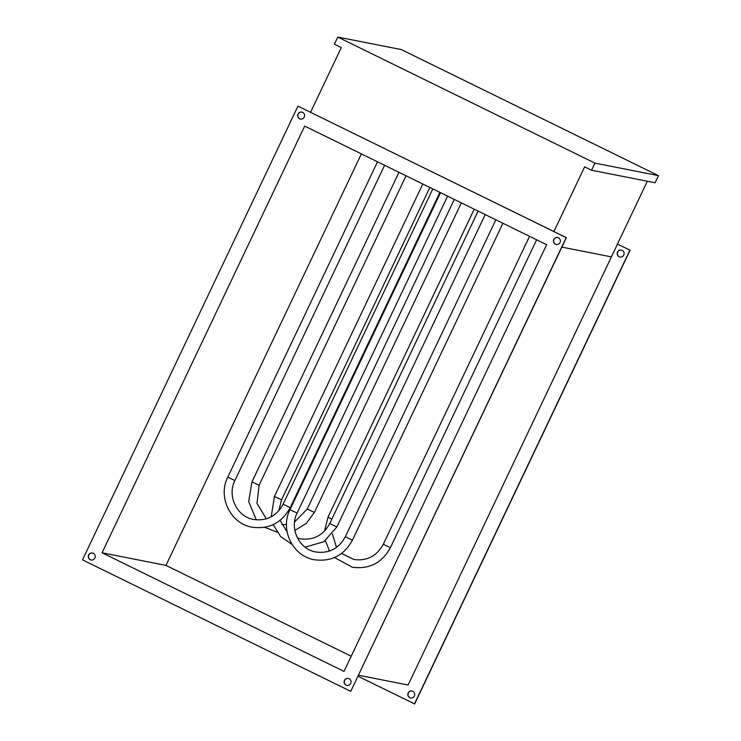 <?xml version="1.0" encoding="UTF-8"?>
<svg xmlns="http://www.w3.org/2000/svg" width="741" height="741" viewBox="0 0 741 741"><rect width="100%" height="100%" fill="white"/><g stroke="black" fill="none" stroke-linecap="round" stroke-linejoin="round"><path stroke-width="1.11" d="M90.254 559.714A3.548 3.455 -78.8 0 0 95.052 557.621A3.548 3.455 -78.8 0 0 92.458 553.027A3.548 3.455 -78.8 0 0 90.254 559.714M92.542 553.045A3.548 3.455 -78.8 0 0 90.421 559.742A3.548 3.455 -78.8 0 0 91.171 560.011M346.038 685.101A3.548 3.455 -78.8 0 0 350.836 683.007A3.548 3.455 -78.8 0 0 348.242 678.423A3.548 3.455 -78.8 0 0 346.038 685.101M348.326 678.441A3.548 3.455 -78.8 0 0 346.204 685.138A3.548 3.455 -78.8 0 0 346.955 685.397M555.407 244.169A3.548 3.455 -78.8 0 0 560.205 242.075A3.548 3.455 -78.8 0 0 557.612 237.49A3.548 3.455 -78.8 0 0 555.407 244.169M557.695 237.509A3.548 3.455 -78.8 0 0 555.574 244.206A3.548 3.455 -78.8 0 0 556.324 244.465M299.614 118.782A3.548 3.455 -78.8 0 0 304.421 116.689A3.548 3.455 -78.8 0 0 301.828 112.104A3.548 3.455 -78.8 0 0 299.614 118.782M301.911 112.123A3.548 3.455 -78.8 0 0 299.79 118.819A3.548 3.455 -78.8 0 0 300.54 119.079M410.69 697.966A3.548 3.455 101.2 0 1 408.161 693.437A3.548 3.455 101.2 0 1 412.061 691.001M412.802 691.27A3.548 3.455 101.2 0 1 410.597 697.948A3.548 3.455 101.2 0 1 408.004 693.363A3.548 3.455 101.2 0 1 412.802 691.27M620.05 257.034A3.548 3.455 101.2 0 1 617.531 252.505A3.548 3.455 101.2 0 1 621.43 250.078M622.171 250.338A3.548 3.455 101.2 0 1 619.967 257.016A3.548 3.455 101.2 0 1 617.373 252.431A3.548 3.455 101.2 0 1 622.171 250.338M647.319 181.221L408.106 685.017L358.57 675.246M611.39 256.886L561.863 247.124L611.39 256.886M351.234 656.211L165.965 565.392L361.367 153.878M414.469 703.913L629.915 250.189L617.475 244.085L630.091 250.217L414.645 703.95L358.088 676.274M344.019 671.402L102.063 552.786L304.671 126.081L546.636 244.697L344.019 671.402M82.51 559.863L350.734 691.353L566.18 237.62L297.956 106.13L82.51 559.863M165.965 565.392L102.063 552.786M350.734 691.353L566.356 237.657L297.956 106.13M310.572 112.271L341.305 47.554L334.386 44.164L337.766 37.05L594.93 163.113L658.49 175.645L401.326 49.582L337.766 37.05M594.93 163.113L591.559 170.226L584.64 166.836L553.916 231.553M591.559 170.226L655.118 182.758L658.49 175.645M429.891 187.464L281.552 499.851L274.429 496.47L271.243 516.773M329.838 523.581L336.859 526.962L485.188 214.575M447.601 196.152L297.122 513.05L290 509.669C279.728 529.463 292.704 556.269 314.351 559.733C331.329 561.965 344.019 555.444 352.429 540.161L502.907 223.254M345.408 536.78L352.429 540.161M334.515 557.547L352.345 567.217C369.324 569.458 382.013 562.938 390.424 547.655L383.301 544.274L529.528 236.314M328.096 517.162L331.811 519.219M384.598 165.262L234.897 480.529L227.774 477.139C217.502 496.933 230.479 523.739 252.125 527.203C269.103 529.445 281.793 522.924 290.203 507.641L439.904 192.373M283.182 504.25L290.203 507.641M294.862 530.436L306.339 523.35L314.379 512.402L307.256 509.021L454.27 199.422M252.06 481.909L259.081 485.29L256.979 503.445L266.334 518.82M273.197 524.609L280.635 536.53L292.093 544.478M478.112 211.102L329.736 523.581C323.178 535.465 313.369 540.541 300.309 538.8L297.493 538.077M305.135 547.173L323.845 541.745L336.859 526.962M281.552 499.851L278.838 510.706M280.079 520.367L287.11 531.862M274.429 496.47L422.805 183.99M495.822 219.79L345.306 536.78C338.748 548.664 328.939 553.74 315.87 551.989C299.225 549.368 289.101 528.528 297.122 513.05M290 509.669L440.515 192.679M332.413 534.066L336.516 547.386M341.61 553.425L353.874 559.483C366.934 561.233 376.743 556.158 383.301 544.274M390.424 547.655L536.614 239.778M329.513 551.035L325.382 540.708M324.53 531.084L327.994 517.162L474.221 209.203M432.818 188.899L283.081 504.25C276.523 516.144 266.714 521.21 253.654 519.469C237 516.838 226.885 495.998 234.897 480.529M227.774 477.139L377.512 161.788M277.078 532.112L264.667 527.314M259.081 485.29L406.049 175.774M314.379 512.402L461.356 202.886M256.303 519.849L248.689 501.574L251.959 481.909L398.964 172.31M307.256 509.021L294.566 521.988M286.498 524.471L281.839 524.702"/></g></svg>
